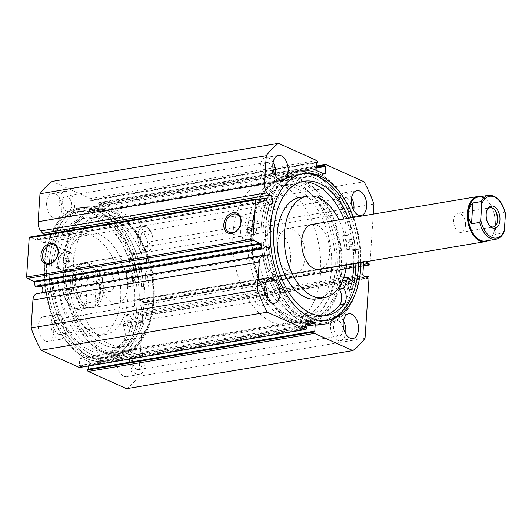 <?xml version="1.0" encoding="UTF-8"?>
<svg xmlns="http://www.w3.org/2000/svg" width="532" height="532" viewBox="0 0 532 532"><rect width="100%" height="100%" fill="white"/><g stroke="black" fill="none" stroke-linecap="round" stroke-linejoin="round"><path stroke-width="0.4" stroke-dasharray="2.66 2" d="M136.751 323.024L126.722 314.625A60.362 35.99 -99.5 0 1 122.919 325.631L122.945 325.93A10.527 6.278 -99.5 0 1 123.504 341.072L128.032 340.32A68.076 40.592 -99.5 0 1 110.097 351.931A68.076 40.592 -99.5 0 1 94.503 349.657A68.076 40.592 -99.5 0 1 57.37 278.768A68.076 40.592 -99.5 0 1 87.514 217.661A68.076 40.592 -99.5 0 1 103.115 219.929A68.076 40.592 -99.5 0 1 133.505 257.96L128.977 258.725A10.527 6.278 -99.5 0 1 126.49 272.497L126.43 272.763A60.362 35.99 -99.5 0 1 128.591 286.449L139.125 287.273A77.739 46.351 80.5 0 0 97.017 210.499A77.739 46.351 80.5 0 0 79.201 207.906A77.739 46.351 80.5 0 0 44.774 277.691A77.739 46.351 80.5 0 0 87.175 358.648A77.739 46.351 80.5 0 0 104.99 361.235A77.739 46.351 80.5 0 0 136.751 323.024L141.279 322.266L131.244 313.86A60.362 35.99 -99.5 0 1 127.441 324.866L127.467 325.172A10.527 6.278 -99.5 0 1 128.032 340.314L123.504 341.072M133.426 326.196A3.431 2.048 80.5 0 0 134.21 326.309A3.431 2.048 80.5 0 0 135.733 323.23A3.431 2.048 80.5 0 0 133.858 319.659A3.431 2.048 80.5 0 0 133.073 319.546A3.431 2.048 80.5 0 0 131.557 322.625A3.431 2.048 80.5 0 0 133.426 326.196M128.897 326.954A3.431 2.048 80.5 0 0 129.688 327.074A3.431 2.048 80.5 0 0 131.205 323.995A3.431 2.048 80.5 0 0 129.336 320.424A3.431 2.048 80.5 0 0 128.545 320.304A3.431 2.048 80.5 0 0 127.028 323.383A3.431 2.048 80.5 0 0 128.897 326.954M136.325 282.499A3.431 2.048 80.5 0 0 137.116 282.612A3.431 2.048 80.5 0 0 138.633 279.539A3.431 2.048 80.5 0 0 136.764 275.962A3.431 2.048 80.5 0 0 135.973 275.849A3.431 2.048 80.5 0 0 134.456 278.928A3.431 2.048 80.5 0 0 136.325 282.499M131.803 283.263A3.431 2.048 80.5 0 0 132.588 283.376A3.431 2.048 80.5 0 0 134.104 280.298A3.431 2.048 80.5 0 0 132.235 276.726A3.431 2.048 80.5 0 0 131.451 276.613A3.431 2.048 80.5 0 0 129.934 279.692A3.431 2.048 80.5 0 0 131.803 283.263M123.51 341.079A68.076 40.592 -99.5 0 1 105.575 352.689A68.076 40.592 -99.5 0 1 89.975 350.422A68.076 40.592 -99.5 0 1 52.848 279.526A68.076 40.592 -99.5 0 1 82.992 218.419A68.076 40.592 -99.5 0 1 98.593 220.687A68.076 40.592 -99.5 0 1 128.977 258.725L133.505 257.967A10.527 6.278 -99.5 0 1 131.018 271.739L130.952 271.998A60.362 35.99 -99.5 0 1 133.12 285.684L143.653 286.515A77.739 46.351 80.5 0 0 101.539 209.734A77.739 46.351 80.5 0 0 83.73 207.148A77.739 46.351 80.5 0 0 49.303 276.933A77.739 46.351 80.5 0 0 91.704 357.883A77.739 46.351 80.5 0 0 109.519 360.477A77.739 46.351 80.5 0 0 141.279 322.266M139.125 287.273L143.653 286.515M91.318 328.37A66.307 39.534 -99.5 0 1 73.808 259.496A66.307 39.534 -99.5 0 1 102.822 215.527A66.307 39.534 -99.5 0 1 136.325 233.468A66.307 39.534 -99.5 0 1 153.828 302.342A66.307 39.534 -99.5 0 1 124.82 346.312A66.307 39.534 -99.5 0 1 91.318 328.37M85.885 329.288A66.307 39.534 -99.5 0 1 68.375 260.407A66.307 39.534 -99.5 0 1 97.389 216.444A66.307 39.534 -99.5 0 1 130.892 234.379A66.307 39.534 -99.5 0 1 148.401 303.253A66.307 39.534 -99.5 0 1 119.387 347.223A66.307 39.534 -99.5 0 1 85.885 329.288M97.143 268.667A22.863 13.633 -99.5 0 1 103.175 292.414A22.863 13.633 -99.5 0 1 93.173 307.576A22.863 13.633 -99.5 0 1 81.622 301.391A22.863 13.633 -99.5 0 1 75.584 277.644A22.863 13.633 -99.5 0 1 85.585 262.482A22.863 13.633 -99.5 0 1 97.143 268.667M121.582 264.557A22.863 13.633 -99.5 0 1 127.614 288.304A22.863 13.633 -99.5 0 1 117.612 303.466A22.863 13.633 -99.5 0 1 106.061 297.282A22.863 13.633 -99.5 0 1 100.023 273.534A22.863 13.633 -99.5 0 1 110.024 258.372A22.863 13.633 -99.5 0 1 121.582 264.557M79.162 320.63A51.444 30.676 -99.5 0 1 65.582 267.19A51.444 30.676 -99.5 0 1 88.086 233.076A51.444 30.676 -99.5 0 1 114.081 246.994A51.444 30.676 -99.5 0 1 127.667 300.434A51.444 30.676 -99.5 0 1 105.156 334.548A51.444 30.676 -99.5 0 1 79.162 320.63M71.92 321.847A51.444 30.676 -99.5 0 1 58.34 268.407A51.444 30.676 -99.5 0 1 80.851 234.293A51.444 30.676 -99.5 0 1 106.839 248.211A51.444 30.676 -99.5 0 1 120.425 301.651A51.444 30.676 -99.5 0 1 97.915 335.765A51.444 30.676 -99.5 0 1 71.92 321.847M83.165 335.014A74.314 44.309 -99.5 0 1 63.547 257.827A74.314 44.309 -99.5 0 1 96.066 208.551A74.314 44.309 -99.5 0 1 133.612 228.654A74.314 44.309 -99.5 0 1 153.229 305.84A74.314 44.309 -99.5 0 1 120.717 355.117A74.314 44.309 -99.5 0 1 83.165 335.014M71.401 336.989A74.314 44.309 -99.5 0 1 51.784 259.802A74.314 44.309 -99.5 0 1 84.295 210.532A74.314 44.309 -99.5 0 1 121.841 230.629A74.314 44.309 -99.5 0 1 141.459 307.822A74.314 44.309 -99.5 0 1 108.947 357.092A74.314 44.309 -99.5 0 1 71.401 336.989M489.001 224.923A9.716 5.792 -99.5 0 1 488.629 224.477A9.716 5.792 -99.5 0 1 485.889 214.695A9.716 5.792 -99.5 0 1 486.474 211.643A9.716 5.792 -99.5 0 1 486.674 211.104M465.48 225.415A9.716 5.792 -99.5 0 1 461.184 232.351A9.716 5.792 -99.5 0 1 453.67 220.115A9.716 5.792 -99.5 0 1 457.959 213.179A9.716 5.792 -99.5 0 1 465.48 225.415M478.049 197.053A22.291 13.293 -99.5 0 1 489.008 202.672A22.291 13.293 -99.5 0 1 495.292 225.116A22.291 13.293 -99.5 0 1 493.962 232.118A22.291 13.293 -99.5 0 1 485.443 241.023M480.589 196.621A22.863 13.633 -99.5 0 1 488.742 202.333A22.863 13.633 -99.5 0 1 495.192 225.349A22.863 13.633 -99.5 0 1 493.822 232.531A22.863 13.633 -99.5 0 1 487.984 240.59M305.115 257.315A22.863 13.633 80.5 0 0 287.426 228.534A22.863 13.633 80.5 0 0 277.332 244.846A22.863 13.633 80.5 0 0 295.014 273.628A22.863 13.633 80.5 0 0 305.115 257.315M81.775 290.552A11.318 6.75 80.5 0 0 78.583 279.16A11.318 6.75 80.5 0 0 68.023 284.381A11.318 6.75 80.5 0 0 72.977 297.534A11.318 6.75 80.5 0 0 81.097 294.11A11.318 6.75 80.5 0 0 81.775 290.552M70.264 284.6A9.716 5.792 -99.5 0 1 74.553 277.671A9.716 5.792 -99.5 0 1 79.328 280.118A9.716 5.792 -99.5 0 1 82.074 289.9A9.716 5.792 -99.5 0 1 81.489 292.959A9.716 5.792 -99.5 0 1 77.778 296.836A9.716 5.792 -99.5 0 1 70.264 284.6M102.483 279.18A9.716 5.792 -99.5 0 1 106.779 272.251A9.716 5.792 -99.5 0 1 114.294 284.48A9.716 5.792 -99.5 0 1 109.998 291.416A9.716 5.792 -99.5 0 1 102.483 279.18M88.305 282.206A22.291 13.293 80.5 0 0 72.106 265.328A22.291 13.293 80.5 0 0 64.685 271.606L64.053 272.264L63.621 274.213A21.147 12.608 -99.5 0 1 76.236 267.31A21.147 12.608 -99.5 0 1 87.235 284.82L88.305 282.206L96.452 280.836C98.879 284.334 99.983 287.938 99.757 291.642A22.291 13.293 -99.5 0 1 89.908 307.549A22.291 13.293 -99.5 0 1 78.955 301.923A22.291 13.293 -99.5 0 1 72.665 279.48A22.291 13.293 -99.5 0 1 74.001 272.477A22.291 13.293 -99.5 0 1 82.513 263.579A22.291 13.293 -99.5 0 1 99.757 291.642C99.491 295.34 97.928 298.678 95.068 301.651L86.922 303.021L86.184 300.713A21.147 12.608 -99.5 0 1 73.562 307.616A21.147 12.608 -99.5 0 1 62.563 290.113L62.643 291.616L63.301 292.42A22.291 13.293 80.5 0 0 79.501 309.298A22.291 13.293 80.5 0 0 86.922 303.021M100.561 291.722A22.863 13.633 -99.5 0 1 90.46 308.035A22.863 13.633 -99.5 0 1 79.221 302.262A22.863 13.633 -99.5 0 1 72.771 279.247A22.863 13.633 -99.5 0 1 74.141 272.065A22.863 13.633 -99.5 0 1 82.872 262.941A22.863 13.633 -99.5 0 1 100.561 291.722M334.987 270.728A72.026 42.946 -99.5 0 1 303.167 322.106A72.026 42.946 -99.5 0 1 247.46 231.433A72.026 42.946 -99.5 0 1 279.273 180.055A72.026 42.946 -99.5 0 1 334.987 270.728M320.503 273.162A72.026 42.946 -99.5 0 1 288.69 324.547A72.026 42.946 -99.5 0 1 232.976 233.874A72.026 42.946 -99.5 0 1 264.796 182.489A72.026 42.946 -99.5 0 1 320.503 273.162M290.632 259.756A22.863 13.633 -99.5 0 1 280.53 276.068A22.863 13.633 -99.5 0 1 262.848 247.28A22.863 13.633 -99.5 0 1 272.949 230.968A22.863 13.633 -99.5 0 1 290.632 259.756M64.685 271.606L72.831 270.236L72.665 279.48L71.448 291.051L63.301 292.42M87.235 284.82L86.184 300.713M96.452 280.836L95.068 301.651M63.621 274.213L62.563 290.113M72.831 270.236L71.448 291.051M505.32 212.986L504.655 212.182L496.509 213.551L495.292 225.116L495.132 234.359L503.279 232.989L503.91 232.331M496.509 213.551L495.132 234.359M38.723 293.085A4.688 2.793 80.5 0 0 39.681 293.79A4.688 2.793 80.5 0 0 40.758 293.943A4.688 2.793 80.5 0 0 42.394 292.467M41.622 286.043A4.688 2.793 80.5 0 0 40.272 284.859A4.688 2.793 80.5 0 0 39.202 284.7A4.688 2.793 80.5 0 0 37.406 286.595L35.837 287.014M44.954 234.526A4.688 2.793 -99.5 0 1 46.224 239.407A4.688 2.793 -99.5 0 1 44.169 242.539A4.688 2.793 -99.5 0 1 43.099 242.386A4.688 2.793 -99.5 0 1 40.612 238.25L39.195 236.481L265.475 198.423M266.891 200.185L40.612 238.25M301.285 180.448A73.17 43.624 -99.5 0 1 341.112 270.123A73.17 43.624 -99.5 0 1 292.021 319.885A73.17 43.624 -99.5 0 1 272.83 303.858A73.17 43.624 -99.5 0 1 256.577 207.221A73.17 43.624 -99.5 0 1 301.285 180.448M291.19 318.947A72.026 42.946 80.5 0 0 307.695 321.348A72.026 42.946 80.5 0 0 339.589 256.697A72.026 42.946 80.5 0 0 300.307 181.691A72.026 42.946 80.5 0 0 283.802 179.291A72.026 42.946 80.5 0 0 256.298 208.045A72.026 42.946 80.5 0 0 252.102 229.046L251.37 228.388L247.912 231.36L249.029 233.601L251.889 232.318A72.026 42.946 80.5 0 0 272.298 303.173A72.026 42.946 80.5 0 0 291.19 318.947M103.76 351.552A73.17 43.624 80.5 0 0 148.468 324.779A73.17 43.624 80.5 0 0 132.209 228.142A73.17 43.624 80.5 0 0 113.017 212.115A73.17 43.624 80.5 0 0 63.926 261.877A73.17 43.624 80.5 0 0 103.76 351.552M113.855 213.053A72.026 42.946 -99.5 0 1 132.747 228.827A72.026 42.946 -99.5 0 1 148.747 323.955A72.026 42.946 -99.5 0 1 121.243 352.709A72.026 42.946 -99.5 0 1 104.738 350.309A72.026 42.946 -99.5 0 1 65.436 263.673L66.194 264.351L69.599 261.352L68.535 259.137L65.649 260.407A72.026 42.946 -99.5 0 1 97.349 210.652A72.026 42.946 -99.5 0 1 113.855 213.053M252.102 229.046L251.889 232.318M246.176 230.582A2.86 2.135 -65.8 0 0 247.267 232.81A2.86 2.135 -65.8 0 0 250.698 229.817A2.86 2.135 -65.8 0 0 249.608 227.59A2.86 2.135 -65.8 0 0 246.176 230.582M63.341 261.332A2.86 2.135 -65.8 0 0 64.432 263.559A2.86 2.135 -65.8 0 0 67.863 260.574A2.86 2.135 -65.8 0 0 66.773 258.346A2.86 2.135 -65.8 0 0 63.341 261.332M65.436 263.673L64.731 261.957L65.649 260.407M240.683 231.506A9.795 7.302 -65.8 0 0 244.427 239.134A9.795 7.302 -65.8 0 0 256.191 228.893A9.795 7.302 -65.8 0 0 252.447 221.265A9.795 7.302 -65.8 0 0 240.683 231.506M57.848 262.256A9.795 7.302 -65.8 0 0 61.592 269.884A9.795 7.302 -65.8 0 0 73.356 259.649A9.795 7.302 -65.8 0 0 69.612 252.015A9.795 7.302 -65.8 0 0 57.848 262.256M301.358 179.304A74.367 44.342 80.5 0 0 284.314 176.83A74.367 44.342 80.5 0 0 251.383 243.583A74.367 44.342 80.5 0 0 291.948 321.029A74.367 44.342 80.5 0 0 308.986 323.509A74.367 44.342 80.5 0 0 341.916 256.75A74.367 44.342 80.5 0 0 301.358 179.304M353.82 263.739A74.367 44.342 80.5 0 0 313.129 177.329A74.367 44.342 80.5 0 0 296.085 174.848A74.367 44.342 80.5 0 0 263.154 241.608A74.367 44.342 80.5 0 0 303.712 319.047A74.367 44.342 80.5 0 0 320.756 321.528A74.367 44.342 80.5 0 0 352.038 280.816M355.901 263.387A77.739 46.351 80.5 0 0 313.341 174.117A77.739 46.351 80.5 0 0 295.526 171.523A77.739 46.351 80.5 0 0 261.099 241.309A77.739 46.351 80.5 0 0 303.499 322.266A77.739 46.351 80.5 0 0 321.315 324.853A77.739 46.351 80.5 0 0 353.979 282.472M318.136 173.306A77.739 46.351 80.5 0 0 300.321 170.719A77.739 46.351 80.5 0 0 265.894 240.504A77.739 46.351 80.5 0 0 308.294 321.454A77.739 46.351 80.5 0 0 326.109 324.048A77.739 46.351 80.5 0 0 360.536 254.263A77.739 46.351 80.5 0 0 318.136 173.306M302.11 173.864A74.367 44.342 80.5 0 0 300.879 174.044A74.367 44.342 80.5 0 0 267.948 240.797A74.367 44.342 80.5 0 0 308.507 318.242A74.367 44.342 80.5 0 0 325.551 320.723A74.367 44.342 80.5 0 0 326.768 320.483M103.68 352.696A74.367 44.342 80.5 0 0 120.724 355.17A74.367 44.342 80.5 0 0 153.655 288.417A74.367 44.342 80.5 0 0 113.097 210.971A74.367 44.342 80.5 0 0 96.053 208.491A74.367 44.342 80.5 0 0 63.122 275.25A74.367 44.342 80.5 0 0 103.68 352.696M91.916 354.671A74.367 44.342 80.5 0 0 108.96 357.152A74.367 44.342 80.5 0 0 141.891 290.392A74.367 44.342 80.5 0 0 101.326 212.953A74.367 44.342 80.5 0 0 84.289 210.473A74.367 44.342 80.5 0 0 51.358 277.232A74.367 44.342 80.5 0 0 91.916 354.671M91.704 357.883A77.739 46.351 80.5 0 0 109.519 360.477A77.739 46.351 80.5 0 0 143.939 290.691A77.739 46.351 80.5 0 0 101.539 209.734A77.739 46.351 80.5 0 0 83.73 207.148A77.739 46.351 80.5 0 0 49.303 276.933A77.739 46.351 80.5 0 0 91.704 357.883M86.902 358.694A77.739 46.351 80.5 0 0 104.718 361.281A77.739 46.351 80.5 0 0 139.145 291.496A77.739 46.351 80.5 0 0 96.744 210.546A77.739 46.351 80.5 0 0 78.929 207.952A77.739 46.351 80.5 0 0 44.508 277.737A77.739 46.351 80.5 0 0 86.902 358.694M87.122 355.482A74.367 44.342 80.5 0 0 104.159 357.956A74.367 44.342 80.5 0 0 137.09 291.204A74.367 44.342 80.5 0 0 96.531 213.758A74.367 44.342 80.5 0 0 79.487 211.277A74.367 44.342 80.5 0 0 46.557 278.037A74.367 44.342 80.5 0 0 87.122 355.482M84.674 355.888A74.367 44.342 80.5 0 0 101.718 358.368A74.367 44.342 80.5 0 0 134.649 291.609A74.367 44.342 80.5 0 0 94.091 214.17A74.367 44.342 80.5 0 0 77.047 211.689A74.367 44.342 80.5 0 0 44.116 278.449A74.367 44.342 80.5 0 0 84.674 355.888M131.923 253.086A12.575 7.501 80.5 0 0 134.802 253.505A12.575 7.501 80.5 0 0 140.375 242.213A12.575 7.501 80.5 0 0 133.512 229.119A12.575 7.501 80.5 0 0 130.633 228.7A12.575 7.501 80.5 0 0 125.067 239.985A12.575 7.501 80.5 0 0 131.923 253.086M144.591 250.951A12.575 7.501 80.5 0 0 147.477 251.37A12.575 7.501 80.5 0 0 153.043 240.078A12.575 7.501 80.5 0 0 146.187 226.984A12.575 7.501 80.5 0 0 143.301 226.566A12.575 7.501 80.5 0 0 137.735 237.857A12.575 7.501 80.5 0 0 144.591 250.951M123.743 376.177A12.575 7.501 80.5 0 0 126.629 376.596A12.575 7.501 80.5 0 0 132.195 365.304A12.575 7.501 80.5 0 0 125.339 352.211A12.575 7.501 80.5 0 0 122.46 351.792A12.575 7.501 80.5 0 0 116.887 363.083A12.575 7.501 80.5 0 0 123.743 376.177M136.418 374.043A12.575 7.501 80.5 0 0 139.298 374.462A12.575 7.501 80.5 0 0 144.87 363.176A12.575 7.501 80.5 0 0 138.007 350.083A12.575 7.501 80.5 0 0 135.128 349.664A12.575 7.501 80.5 0 0 129.562 360.949A12.575 7.501 80.5 0 0 136.418 374.043M53.426 217.847A12.575 7.501 80.5 0 0 56.306 218.266A12.575 7.501 80.5 0 0 61.872 206.981A12.575 7.501 80.5 0 0 55.015 193.881A12.575 7.501 80.5 0 0 52.136 193.462A12.575 7.501 80.5 0 0 46.563 204.754A12.575 7.501 80.5 0 0 53.426 217.847M66.094 215.719A12.575 7.501 80.5 0 0 68.98 216.138A12.575 7.501 80.5 0 0 74.546 204.847A12.575 7.501 80.5 0 0 67.69 191.753A12.575 7.501 80.5 0 0 64.804 191.334A12.575 7.501 80.5 0 0 59.238 202.619A12.575 7.501 80.5 0 0 66.094 215.719M45.247 340.939A12.575 7.501 80.5 0 0 48.133 341.358A12.575 7.501 80.5 0 0 53.699 330.073A12.575 7.501 80.5 0 0 46.843 316.979A12.575 7.501 80.5 0 0 43.956 316.56A12.575 7.501 80.5 0 0 38.39 327.845A12.575 7.501 80.5 0 0 45.247 340.939M57.922 338.811A12.575 7.501 80.5 0 0 60.801 339.23A12.575 7.501 80.5 0 0 66.367 327.938A12.575 7.501 80.5 0 0 59.511 314.844A12.575 7.501 80.5 0 0 56.631 314.425A12.575 7.501 80.5 0 0 51.059 325.717A12.575 7.501 80.5 0 0 57.922 338.811M351.586 197.711A12.575 7.501 80.5 0 0 347.123 193.189A12.575 7.501 80.5 0 0 344.237 192.77A12.575 7.501 80.5 0 0 338.671 204.062A12.575 7.501 80.5 0 0 345.527 217.156A12.575 7.501 80.5 0 0 348.413 217.575A12.575 7.501 80.5 0 0 353.733 210.499M343.413 320.809A12.575 7.501 80.5 0 0 338.944 316.281A12.575 7.501 80.5 0 0 336.064 315.862A12.575 7.501 80.5 0 0 330.492 327.153A12.575 7.501 80.5 0 0 337.355 340.247A12.575 7.501 80.5 0 0 340.234 340.666A12.575 7.501 80.5 0 0 345.561 333.597M273.089 162.479A12.575 7.501 80.5 0 0 268.62 157.957A12.575 7.501 80.5 0 0 265.741 157.538A12.575 7.501 80.5 0 0 260.175 168.824A12.575 7.501 80.5 0 0 267.031 181.917A12.575 7.501 80.5 0 0 269.91 182.336A12.575 7.501 80.5 0 0 275.237 175.267M264.909 285.571A12.575 7.501 80.5 0 0 260.447 281.049A12.575 7.501 80.5 0 0 257.568 280.63A12.575 7.501 80.5 0 0 251.995 291.922A12.575 7.501 80.5 0 0 258.858 305.016A12.575 7.501 80.5 0 0 261.737 305.435A12.575 7.501 80.5 0 0 267.064 298.359M260.135 285.731A7.661 4.569 -99.5 0 1 264.311 293.711A7.661 4.569 -99.5 0 1 260.919 300.587A7.661 4.569 -99.5 0 1 259.164 300.327A7.661 4.569 -99.5 0 1 254.988 292.354A7.661 4.569 -99.5 0 1 258.379 285.478A7.661 4.569 -99.5 0 1 260.135 285.731M58.234 334.129A7.661 4.569 80.5 0 0 59.983 334.382A7.661 4.569 80.5 0 0 63.381 327.506A7.661 4.569 80.5 0 0 59.198 319.533A7.661 4.569 80.5 0 0 57.443 319.273A7.661 4.569 80.5 0 0 54.051 326.149A7.661 4.569 80.5 0 0 58.234 334.129M268.314 162.639A7.661 4.569 -99.5 0 1 272.49 170.612A7.661 4.569 -99.5 0 1 269.099 177.488A7.661 4.569 -99.5 0 1 267.343 177.236A7.661 4.569 -99.5 0 1 263.167 169.262A7.661 4.569 -99.5 0 1 266.559 162.386A7.661 4.569 -99.5 0 1 268.314 162.639M66.407 211.031A7.661 4.569 80.5 0 0 68.163 211.29A7.661 4.569 80.5 0 0 71.554 204.414A7.661 4.569 80.5 0 0 67.378 196.434A7.661 4.569 80.5 0 0 65.622 196.182A7.661 4.569 80.5 0 0 62.231 203.058A7.661 4.569 80.5 0 0 66.407 211.031M338.631 320.969A7.661 4.569 -99.5 0 1 342.814 328.942A7.661 4.569 -99.5 0 1 339.423 335.818A7.661 4.569 -99.5 0 1 337.667 335.566A7.661 4.569 -99.5 0 1 333.484 327.586A7.661 4.569 -99.5 0 1 336.882 320.71A7.661 4.569 -99.5 0 1 338.631 320.969M136.731 369.361A7.661 4.569 80.5 0 0 138.486 369.614A7.661 4.569 80.5 0 0 141.878 362.738A7.661 4.569 80.5 0 0 137.702 354.764A7.661 4.569 80.5 0 0 135.946 354.512A7.661 4.569 80.5 0 0 132.554 361.388A7.661 4.569 80.5 0 0 136.731 369.361M346.811 197.871A7.661 4.569 -99.5 0 1 350.987 205.851A7.661 4.569 -99.5 0 1 347.596 212.727A7.661 4.569 -99.5 0 1 345.84 212.468A7.661 4.569 -99.5 0 1 341.664 204.494A7.661 4.569 -99.5 0 1 345.055 197.618A7.661 4.569 -99.5 0 1 346.811 197.871M144.904 246.269A7.661 4.569 80.5 0 0 146.659 246.522A7.661 4.569 80.5 0 0 150.051 239.646A7.661 4.569 80.5 0 0 145.874 231.673A7.661 4.569 80.5 0 0 144.119 231.413A7.661 4.569 80.5 0 0 140.727 238.289A7.661 4.569 80.5 0 0 144.904 246.269M361.062 262.522A74.367 44.342 80.5 0 0 353.474 217.422M363.669 262.083A1.144 0.685 -99.5 0 1 364.154 261.412A1.144 0.685 -99.5 0 1 364.42 261.451L138.14 299.509L142.516 301.478L142.43 302.781L142.915 303.001L363.403 265.914M365.231 261.817L364.42 261.451M370.172 260.986L373.284 214.09M262.841 201.947L36.562 240.005L29.972 237.046M36.562 240.005A0.918 0.545 80.5 0 0 36.775 240.038A0.918 0.545 80.5 0 0 37.1 239.733L262.542 201.814M257.787 199.68L38.424 236.574L37.1 239.733M38.424 236.574A0.918 0.545 -99.5 0 1 38.756 236.268A0.918 0.545 -99.5 0 1 39.195 236.481M316.819 160.551L90.54 198.609L52.196 181.399M90.54 198.609A1.144 0.685 -99.5 0 1 91.165 200.012L317.444 161.954M316.101 169.203L89.822 207.261L90.28 200.398L91.112 200.777L91.165 200.012M89.822 207.261A1.144 0.685 80.5 0 0 90.447 208.664L316.726 170.606M324.507 174.097L98.227 212.155L90.447 208.664M98.227 212.155A1.144 0.685 80.5 0 0 98.487 212.195A1.144 0.685 80.5 0 0 98.992 211.377L323.456 173.625M316.267 166.782L98.666 203.377L98.62 204.142L99.451 204.514L98.992 211.377M98.666 203.377A1.144 0.685 -99.5 0 1 99.171 202.566A1.144 0.685 -99.5 0 1 99.437 202.599L325.71 164.541M369.959 264.165L143.68 302.223L147.677 242.093A113.183 67.484 -99.5 0 0 137.781 219.816L99.437 202.599M143.68 302.223A1.144 0.685 -99.5 0 1 143.175 303.041A1.144 0.685 -99.5 0 1 142.915 303.001M138.14 299.509A1.144 0.685 80.5 0 0 137.874 299.476A1.144 0.685 80.5 0 0 137.369 300.287L363.649 262.229M362.837 274.432L136.564 312.49L137.369 300.287M136.564 312.49A1.144 0.685 80.5 0 0 137.183 313.893L363.462 275.829M368.41 276.707L141.645 314.545L141.559 315.855L137.183 313.893M142.13 314.764A1.144 0.685 -99.5 0 1 142.756 316.168L369.035 278.11M126.569 388.659A113.183 67.484 -99.5 0 0 138.759 376.297L142.756 316.168M88.518 369.142L88.485 369.66L87.647 369.288M305.667 326.342L88.937 362.797L88.724 365.956M88.937 362.797A1.144 0.685 80.5 0 0 88.312 361.394L305.767 324.819M306.319 319.925L80.531 357.903L88.312 361.394M80.531 357.903A1.144 0.685 80.5 0 0 80.272 357.863A1.144 0.685 80.5 0 0 79.767 358.681L306.046 320.623M306.372 328.623L80.093 366.681L80.146 365.916L79.315 365.544L79.767 358.681M80.093 366.681A1.144 0.685 -99.5 0 1 79.587 367.492M138.759 376.297L365.038 338.239M137.781 219.816L364.061 181.758M373.956 204.029L147.677 242.093M80.146 365.916L306.425 327.858M79.315 365.544L305.587 327.486M88.485 369.66L314.758 331.602M98.62 204.142L316.214 167.54M99.451 204.514L316.181 168.065M90.28 200.398L316.56 162.34M91.112 200.777L316.527 162.859M141.645 314.545L365.743 276.853M141.559 315.855L367.838 277.797M142.516 301.478L363.516 264.304M142.43 302.781L363.423 265.614M358.615 262.934A74.367 44.342 80.5 0 0 351.034 217.834M263.679 248.53L37.406 286.595M355.941 284.148L357.664 285.618A77.739 46.351 -99.5 0 1 325.837 324.094A77.739 46.351 -99.5 0 1 308.208 321.581A77.739 46.351 -99.5 0 1 265.634 240.697A77.739 46.351 -99.5 0 1 300.048 170.765A77.739 46.351 -99.5 0 1 317.684 173.272A77.739 46.351 -99.5 0 1 359.945 249.827L349.424 249.069A60.362 35.99 80.5 0 0 347.223 235.383L347.29 235.124A10.527 6.278 80.5 0 0 349.737 221.325L345.215 222.083A68.076 40.592 80.5 0 0 344.011 219.018M359.945 249.827L355.423 250.592L344.896 249.827A60.362 35.99 80.5 0 0 342.694 236.148L342.761 235.889A10.527 6.278 80.5 0 0 345.208 222.083L349.737 221.325A68.076 40.592 80.5 0 0 348.54 218.253M348.513 240.078A3.431 2.048 -99.5 0 1 350.389 243.649A3.431 2.048 -99.5 0 1 348.872 246.735A3.431 2.048 -99.5 0 1 348.094 246.622A3.431 2.048 -99.5 0 1 346.212 243.051A3.431 2.048 -99.5 0 1 347.735 239.965A3.431 2.048 -99.5 0 1 348.513 240.078M353.035 239.32A3.431 2.048 -99.5 0 1 354.917 242.885A3.431 2.048 -99.5 0 1 353.394 245.97A3.431 2.048 -99.5 0 1 352.616 245.857A3.431 2.048 -99.5 0 1 350.741 242.293A3.431 2.048 -99.5 0 1 352.257 239.207A3.431 2.048 -99.5 0 1 353.035 239.32M345.72 283.822A3.431 2.048 -99.5 0 1 347.596 287.393A3.431 2.048 -99.5 0 1 346.079 290.479A3.431 2.048 -99.5 0 1 345.301 290.366A3.431 2.048 -99.5 0 1 343.419 286.795A3.431 2.048 -99.5 0 1 344.942 283.709A3.431 2.048 -99.5 0 1 345.72 283.822M301.597 181.751A68.076 40.592 80.5 0 0 299.317 182.024A68.076 40.592 80.5 0 0 269.179 243.264A68.076 40.592 80.5 0 0 306.459 314.093A68.076 40.592 80.5 0 0 321.9 316.294A68.076 40.592 80.5 0 0 324.141 315.802M357.664 285.618L353.135 286.376A77.739 46.351 -99.5 0 1 321.315 324.853A77.739 46.351 -99.5 0 1 303.686 322.345A77.739 46.351 -99.5 0 1 261.106 241.455A77.739 46.351 -99.5 0 1 295.526 171.523A77.739 46.351 -99.5 0 1 313.155 174.03A77.739 46.351 -99.5 0 1 355.423 250.592M342.196 281.368A60.362 35.99 80.5 0 0 343.093 278.037L353.135 286.376M271.486 188.993A66.307 39.534 80.5 0 0 253.784 265.222A66.307 39.534 80.5 0 0 302.223 316.474A66.307 39.534 80.5 0 0 310.954 313.168A66.307 39.534 80.5 0 0 328.663 236.94A66.307 39.534 80.5 0 0 280.224 185.688A66.307 39.534 80.5 0 0 271.486 188.993M276.919 188.075A66.307 39.534 80.5 0 0 259.217 264.311A66.307 39.534 80.5 0 0 307.649 315.556A66.307 39.534 80.5 0 0 316.387 312.257A66.307 39.534 80.5 0 0 334.089 236.022A66.307 39.534 80.5 0 0 285.657 184.777A66.307 39.534 80.5 0 0 276.919 188.075M322.465 268.381A22.863 13.633 80.5 0 0 328.57 242.093A22.863 13.633 80.5 0 0 311.865 224.424L287.426 228.534A22.863 13.633 80.5 0 0 284.414 229.671A22.863 13.633 80.5 0 0 278.309 255.958A22.863 13.633 80.5 0 0 295.014 273.628A22.863 13.633 80.5 0 0 298.026 272.49A22.863 13.633 80.5 0 0 304.131 246.203A22.863 13.633 80.5 0 0 287.426 228.534L311.865 224.424M316.952 298.924A51.444 30.676 80.5 0 0 323.729 296.364A51.444 30.676 80.5 0 0 337.468 237.219A51.444 30.676 80.5 0 0 299.888 197.452M274.539 180.581A74.314 44.309 80.5 0 0 254.695 266.02A74.314 44.309 80.5 0 0 308.979 323.449A74.314 44.309 80.5 0 0 318.768 319.752A74.314 44.309 80.5 0 0 338.611 234.319A74.314 44.309 80.5 0 0 284.327 176.883A74.314 44.309 80.5 0 0 274.539 180.581M353.787 263.746A74.314 44.309 80.5 0 0 296.091 174.908A74.314 44.309 80.5 0 0 286.302 178.606A74.314 44.309 80.5 0 0 266.466 264.038A74.314 44.309 80.5 0 0 320.743 321.468A74.314 44.309 80.5 0 0 330.538 317.77A74.314 44.309 80.5 0 0 352.004 280.79M346.551 264.963A51.444 30.676 80.5 0 0 338.964 219.862M126.902 314.545L131.424 313.78M128.751 286.682L133.279 285.917M128.591 286.449L133.12 285.684M126.43 272.763L130.952 271.998M126.49 272.497L131.018 271.739M122.919 325.631L127.441 324.866M126.722 314.625L131.244 313.86M122.945 325.93L127.467 325.172M504.655 212.182A22.291 13.293 80.5 0 0 488.462 195.297M495.857 239.267A22.291 13.293 80.5 0 0 503.279 232.989M349.577 249.302L345.055 250.06M343.566 277.957L343.093 278.037M347.223 235.383L342.694 236.148M349.424 249.069L344.896 249.827M347.29 235.124L342.761 235.889M129.688 327.074L134.21 326.309M132.588 283.376L137.116 282.612M105.575 352.689L110.097 351.931M82.992 218.419L87.514 217.661M131.451 276.613L135.973 275.849M128.545 320.304L133.073 319.546M126.816 314.512L131.344 313.754M102.822 215.527L97.389 216.444M117.612 303.466L93.173 307.576M88.086 233.076L80.851 234.293M96.066 208.551L84.295 210.532M120.717 355.117L108.947 357.092M105.156 334.548L97.915 335.765M110.024 258.372L85.585 262.482M124.82 346.312L119.387 347.223M488.629 224.477L489.38 225.435M461.184 232.351L493.41 226.931M489.008 202.672L488.742 202.333M79.328 280.118L78.583 279.16M106.779 272.251L74.553 277.671M78.955 301.923L79.221 302.262M303.167 322.106L288.69 324.547M280.53 276.068L90.46 308.035M272.949 230.968L82.872 262.941M279.273 180.055L264.796 182.489M74.001 272.477L74.141 272.065M82.513 263.579L72.106 265.328C68.655 266.007 65.968 268.314 64.053 272.264M89.908 307.549L79.501 309.298C71.507 309.458 65.882 303.559 62.643 291.616M109.998 291.416L77.778 296.836M81.489 292.959L81.097 294.11M295.014 273.628L319.453 269.518L295.014 273.628M493.962 232.118L493.822 232.531M457.959 213.179L490.185 207.759M486.474 211.643L486.86 210.486M267.037 255.885L40.758 293.943M270.449 204.481L44.169 242.539M132.747 228.827L132.209 228.142M148.747 323.955L148.468 324.779M249.029 233.601L247.267 232.81M66.194 264.351L64.432 263.559M244.427 239.134L229.146 232.278M61.592 269.884L46.311 263.027M296.085 174.848L284.314 176.83M303.326 173.632L300.879 174.044M108.96 357.152L120.724 355.17M101.718 358.368L104.159 357.956M147.477 251.37L134.802 253.505M139.298 374.462L126.629 376.596M68.98 216.138L56.306 218.266M60.801 339.23L48.133 341.358M348.413 217.575L361.082 215.44M340.234 340.666L352.909 338.538M269.91 182.336L282.585 180.208M261.737 305.435L274.406 303.3M59.983 334.382L260.919 300.587M68.163 211.29L269.099 177.488M138.486 369.614L339.423 335.818M146.659 246.522L347.596 212.727M307.695 321.348L121.243 352.709M283.802 179.291L97.349 210.652M144.119 231.413L345.055 197.618M135.946 354.512L336.882 320.71M65.622 196.182L266.559 162.386M57.443 319.273L258.379 285.478M257.568 280.63L270.236 278.495M265.741 157.538L278.416 155.404M336.064 315.862L348.733 313.734M344.237 192.77L356.912 190.642M56.631 314.425L43.956 316.56M64.804 191.334L52.136 193.462M135.128 349.664L122.46 351.792M143.301 226.566L130.633 228.7M306.552 319.805L80.272 357.863M364.154 261.412L137.874 299.476M363.403 266L143.175 303.041M324.766 174.137L98.487 212.195M99.171 202.566L316.314 166.044M77.047 211.689L79.487 211.277M84.289 210.473L96.053 208.491M327.998 320.311L325.551 320.723M320.756 321.528L308.986 323.509M69.612 252.015L54.331 245.159M252.447 221.265L237.166 214.409M68.535 259.137L66.773 258.346M251.37 228.388L249.608 227.59M272.298 303.173L272.83 303.858M256.298 208.045L256.577 207.221M265.481 246.642L39.202 284.7M257.375 199.493L38.756 236.268M36.775 240.038L263.054 201.98M353.394 245.97L348.872 246.735M350.601 289.714L346.079 290.479M303.839 181.259L299.317 182.024M326.422 315.529L321.9 316.294M349.464 282.951L344.942 283.709M352.257 239.207L347.735 239.965M343.599 277.857L343.187 277.923M302.223 316.474L307.649 315.556M308.979 323.449L320.743 321.468M284.327 176.883L296.091 174.908M280.224 185.688L285.657 184.777"/><path stroke-width="0.8" d="M486.188 214.044A11.318 6.75 80.5 0 0 489.38 225.435A11.318 6.75 80.5 0 0 499.94 220.221A11.318 6.75 80.5 0 0 494.979 207.061A11.318 6.75 80.5 0 0 486.86 210.486A11.318 6.75 80.5 0 0 486.188 214.044M486.674 211.104A9.716 5.792 -99.5 0 1 490.185 207.759A9.716 5.792 -99.5 0 1 497.699 219.995A9.716 5.792 -99.5 0 1 493.41 226.931A9.716 5.792 -99.5 0 1 489.001 224.923M468.2 212.953A22.291 13.293 -99.5 0 1 478.049 197.053L488.462 195.297A22.291 13.293 80.5 0 0 481.041 201.575L472.895 202.945C470.035 205.917 468.473 209.256 468.2 212.953C467.98 216.657 469.084 220.261 471.512 223.759L479.658 222.389A22.291 13.293 80.5 0 0 495.857 239.267L485.443 241.023A22.291 13.293 -99.5 0 1 468.2 212.953M487.984 240.59A22.863 13.633 -99.5 0 1 485.091 241.661A22.863 13.633 -99.5 0 1 467.402 212.873A22.863 13.633 -99.5 0 1 477.503 196.561A22.863 13.633 -99.5 0 1 480.589 196.621M481.041 201.575L481.779 203.882A21.147 12.608 -99.5 0 1 494.401 196.98A21.147 12.608 -99.5 0 1 505.4 214.482L504.343 230.383A21.147 12.608 -99.5 0 1 491.721 237.285A21.147 12.608 -99.5 0 1 480.722 219.782L479.658 222.389M495.857 239.267C499.309 238.589 501.995 236.281 503.904 232.331L504.343 230.383M505.4 214.482L505.32 212.986C502.075 201.036 496.456 195.144 488.462 195.297M472.895 202.945L471.512 223.759M481.779 203.882L480.722 219.782M262.057 248.963L35.837 287.014A0.918 0.545 -99.5 0 1 35.804 287.021A0.918 0.545 -99.5 0 1 35.597 286.987A0.918 0.545 -99.5 0 1 35.125 286.263L261.405 248.205A0.918 0.545 80.5 0 0 261.877 248.929A0.918 0.545 80.5 0 0 262.083 248.963A0.918 0.545 80.5 0 0 262.116 248.956L263.679 248.53A4.688 2.793 80.5 0 1 265.481 246.642A4.688 2.793 80.5 0 1 266.552 246.795A4.688 2.793 80.5 0 1 269.112 251.676A4.688 2.793 80.5 0 1 267.037 255.885A4.688 2.793 80.5 0 1 265.96 255.732A4.688 2.793 80.5 0 1 265.002 255.021L36.635 293.644A9.037 5.386 -99.5 0 0 32.944 300.028L31.089 327.971A113.183 67.484 -99.5 0 0 40.984 350.242L79.328 367.459L305.607 329.401A1.144 0.685 80.5 0 0 305.867 329.434A1.144 0.685 80.5 0 0 306.372 328.623L306.425 327.858L305.587 327.486L306.046 320.623A1.144 0.685 -99.5 0 1 306.552 319.805A1.144 0.685 -99.5 0 1 306.811 319.845L306.319 319.925M42.394 292.467A4.688 2.793 80.5 0 0 41.622 286.043M316.527 162.859L317.391 162.712L317.444 161.954A1.144 0.685 80.5 0 0 316.819 160.551L278.475 143.341L52.196 181.399A113.183 67.484 -99.5 0 0 40 193.761L38.144 221.698A9.037 5.386 80.5 0 0 40.798 230.928L42.7 233.282A4.688 2.793 -99.5 0 1 43.691 233.455A4.688 2.793 -99.5 0 1 44.954 234.526M278.475 143.341A113.183 67.484 80.5 0 0 266.279 155.703L264.424 183.64A9.037 5.386 80.5 0 0 267.077 192.87L268.979 195.224A4.688 2.793 -99.5 0 1 269.97 195.39A4.688 2.793 -99.5 0 1 272.524 200.271A4.688 2.793 -99.5 0 1 270.449 204.481A4.688 2.793 -99.5 0 1 269.372 204.328A4.688 2.793 -99.5 0 1 266.891 200.185L265.475 198.423A0.918 0.545 80.5 0 0 265.036 198.21A0.918 0.545 80.5 0 0 264.703 198.516L263.38 201.675A0.918 0.545 -99.5 0 1 263.054 201.98A0.918 0.545 -99.5 0 1 262.841 201.947L256.251 198.988L255.486 199.766L252.88 238.981L253.498 240.384L260.095 243.343A0.918 0.545 -99.5 0 1 260.567 244.075L34.287 282.133A0.918 0.545 80.5 0 0 33.815 281.401L260.095 243.343M58.281 252.321A10.939 8.16 114.2 0 1 48.931 264.198A10.939 8.16 114.2 0 1 40.964 255.234A10.939 8.16 114.2 0 1 50.321 243.357A10.939 8.16 114.2 0 1 58.281 252.321M42.567 255.393A9.795 7.302 -65.8 0 0 46.311 263.027A9.795 7.302 -65.8 0 0 58.074 252.786A9.795 7.302 -65.8 0 0 54.331 245.159A9.795 7.302 -65.8 0 0 42.567 255.393M241.116 221.571A10.939 8.16 114.2 0 1 231.766 233.448A10.939 8.16 114.2 0 1 223.799 224.484A10.939 8.16 114.2 0 1 233.149 212.607A10.939 8.16 114.2 0 1 241.116 221.571M225.402 224.644A9.795 7.302 -65.8 0 0 229.146 232.278A9.795 7.302 -65.8 0 0 240.91 222.037A9.795 7.302 -65.8 0 0 237.166 214.409A9.795 7.302 -65.8 0 0 225.402 224.644M351.034 217.834A74.367 44.342 80.5 0 0 317.923 176.518A74.367 44.342 80.5 0 0 302.11 173.864M353.474 217.422A74.367 44.342 80.5 0 0 320.364 176.112A74.367 44.342 80.5 0 0 303.326 173.632A74.367 44.342 80.5 0 0 270.396 240.391A74.367 44.342 80.5 0 0 310.954 317.83A74.367 44.342 80.5 0 0 327.998 320.311A74.367 44.342 80.5 0 0 361.062 262.522M358.202 215.021A12.575 7.501 80.5 0 0 361.082 215.44A12.575 7.501 80.5 0 0 366.654 204.155A12.575 7.501 80.5 0 0 359.792 191.061A12.575 7.501 80.5 0 0 356.912 190.642A12.575 7.501 80.5 0 0 351.339 201.927A12.575 7.501 80.5 0 0 358.202 215.021M353.733 210.499A12.575 7.501 80.5 0 0 351.586 197.711M350.023 338.119A12.575 7.501 80.5 0 0 352.909 338.538A12.575 7.501 80.5 0 0 358.475 327.247A12.575 7.501 80.5 0 0 351.619 314.153A12.575 7.501 80.5 0 0 348.733 313.734A12.575 7.501 80.5 0 0 343.167 325.019A12.575 7.501 80.5 0 0 350.023 338.119M345.561 333.597A12.575 7.501 80.5 0 0 343.413 320.809M279.706 179.789A12.575 7.501 80.5 0 0 282.585 180.208A12.575 7.501 80.5 0 0 288.151 168.917A12.575 7.501 80.5 0 0 281.295 155.823A12.575 7.501 80.5 0 0 278.416 155.404A12.575 7.501 80.5 0 0 272.843 166.696A12.575 7.501 80.5 0 0 279.706 179.789M275.237 175.267A12.575 7.501 80.5 0 0 273.089 162.479M271.526 302.881A12.575 7.501 80.5 0 0 274.406 303.3A12.575 7.501 80.5 0 0 279.978 292.015A12.575 7.501 80.5 0 0 273.115 278.914A12.575 7.501 80.5 0 0 270.236 278.495A12.575 7.501 80.5 0 0 264.67 289.787A12.575 7.501 80.5 0 0 271.526 302.881M267.064 298.359A12.575 7.501 80.5 0 0 264.909 285.571M261.405 248.205L260.567 244.075M40.984 350.242L267.257 312.184A113.183 67.484 80.5 0 1 257.368 289.907L259.224 261.97A9.037 5.386 -99.5 0 1 262.908 255.586L265.002 255.021M267.257 312.184L305.607 329.401M305.767 324.819L314.592 323.336L306.811 319.845M314.592 323.336A1.144 0.685 -99.5 0 1 315.217 324.739L305.667 326.342M313.873 331.988A1.144 0.685 80.5 0 0 314.498 333.391L88.219 371.449A1.144 0.685 -99.5 0 1 87.6 370.046L313.873 331.988L313.927 331.223L314.758 331.602L315.217 324.739M314.498 333.391L352.842 350.601A113.183 67.484 80.5 0 0 365.038 338.239L369.035 278.11A1.144 0.685 80.5 0 0 368.41 276.707L367.925 276.487L367.838 277.797L363.462 275.829A1.144 0.685 -99.5 0 1 362.837 274.432L363.649 262.229A1.144 0.685 -99.5 0 1 363.669 262.083M363.403 265.914L369.195 264.943L368.709 264.723L368.796 263.413L365.231 261.817M369.195 264.943A1.144 0.685 80.5 0 0 369.454 264.983A1.144 0.685 80.5 0 0 369.959 264.165L370.172 260.986M373.284 214.09L373.956 204.029A113.183 67.484 80.5 0 0 364.061 181.758L325.71 164.541A1.144 0.685 80.5 0 0 325.451 164.508A1.144 0.685 80.5 0 0 324.946 165.319L316.267 166.782M323.456 173.625L325.271 173.319L325.73 166.456L324.892 166.084L324.946 165.319M325.271 173.319A1.144 0.685 -99.5 0 1 324.766 174.137A1.144 0.685 -99.5 0 1 324.507 174.097L316.726 170.606A1.144 0.685 -99.5 0 1 316.101 169.203L316.56 162.34L317.391 162.712M35.125 286.263L34.287 282.133M253.498 240.384L27.225 278.442L33.815 281.401M27.225 278.442L26.6 277.039L252.88 238.981M255.486 199.766L29.207 237.824L26.6 277.039M29.207 237.824L29.972 237.046L256.251 198.988M88.219 371.449L126.569 388.659L352.842 350.601M313.927 331.223L87.647 369.288L87.6 370.046M88.724 365.956L88.518 369.142M305.867 329.434L79.587 367.492A1.144 0.685 -99.5 0 1 79.328 367.459M257.368 289.907L31.089 327.971M40 193.761L266.279 155.703M316.214 167.54L324.892 166.084M316.181 168.065L325.73 166.456M365.743 276.853L367.925 276.487M363.516 264.304L368.796 263.413M363.423 265.614L368.709 264.723M326.768 320.483A74.367 44.342 80.5 0 0 358.615 262.934M353.979 282.472A77.739 46.351 80.5 0 0 355.901 263.387M352.038 280.816A74.367 44.342 80.5 0 0 353.82 263.739M268.979 195.224L42.7 233.282M350.242 283.057A3.431 2.048 -99.5 0 1 352.124 286.628A3.431 2.048 -99.5 0 1 350.601 289.714A3.431 2.048 -99.5 0 1 349.823 289.601A3.431 2.048 -99.5 0 1 347.948 286.036A3.431 2.048 -99.5 0 1 349.464 282.951A3.431 2.048 -99.5 0 1 350.242 283.057M344.011 219.018A68.076 40.592 80.5 0 0 314.751 184.218A68.076 40.592 80.5 0 0 301.597 181.751M348.54 218.253A68.076 40.592 80.5 0 0 319.28 183.454A68.076 40.592 80.5 0 0 303.839 181.259A68.076 40.592 80.5 0 0 273.701 242.499A68.076 40.592 80.5 0 0 310.987 313.335A68.076 40.592 80.5 0 0 326.422 315.529A68.076 40.592 80.5 0 0 344.477 303.772A10.527 6.278 80.5 0 0 343.872 288.617L343.845 288.317A60.362 35.99 80.5 0 0 347.622 277.278L355.941 284.148M324.141 315.802A68.076 40.592 80.5 0 0 339.948 304.53L344.477 303.772L339.948 304.523A10.527 6.278 80.5 0 0 339.343 289.375L339.316 289.076A60.362 35.99 80.5 0 0 342.196 281.368M477.503 196.561L311.865 224.424A22.863 13.633 80.5 0 0 308.853 225.561A22.863 13.633 80.5 0 0 302.748 251.849A22.863 13.633 80.5 0 0 319.453 269.518A22.863 13.633 80.5 0 0 322.465 268.381M338.964 219.862A51.444 30.676 80.5 0 0 307.124 196.235L299.888 197.452A51.444 30.676 80.5 0 0 293.105 200.012A51.444 30.676 80.5 0 0 279.373 259.164A51.444 30.676 80.5 0 0 316.952 298.924L324.194 297.707A51.444 30.676 80.5 0 0 330.971 295.147A51.444 30.676 80.5 0 0 346.551 264.963M307.124 196.235A51.444 30.676 80.5 0 0 300.347 198.795A51.444 30.676 80.5 0 0 286.615 257.94A51.444 30.676 80.5 0 0 324.194 297.707M352.004 280.79A74.314 44.309 80.5 0 0 353.787 263.746M259.224 261.97L32.944 300.028M264.424 183.64L38.144 221.698M267.077 192.87L40.798 230.928M264.703 198.516L257.787 199.68M262.542 201.814L263.38 201.675M262.908 255.586L36.635 293.644M347.642 277.219L343.586 277.904M347.622 277.278L343.566 277.957M343.845 288.317L339.316 289.076M343.872 288.617L339.343 289.375M319.453 269.518L485.091 241.661M262.083 248.963L35.804 287.021M369.454 264.983L363.403 266M316.314 166.044L325.451 164.508M265.036 198.21L257.375 199.493M347.715 277.165L343.599 277.857"/></g></svg>
